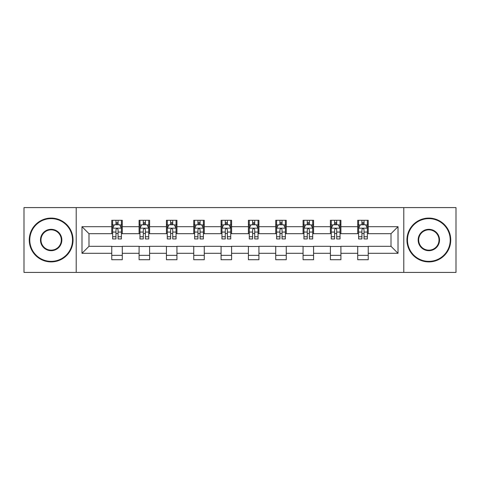 <?xml version="1.0" encoding="UTF-8"?>
<svg xmlns="http://www.w3.org/2000/svg" width="480" height="480" viewBox="0 0 480 480"><rect width="100%" height="100%" fill="white"/><g stroke="black" fill="none" stroke-linecap="round" stroke-linejoin="round"><path stroke-width="0.72" d="M403.794 272.406L456 272.406L456 207.594L403.794 207.594L403.794 272.406L76.206 272.406L76.206 207.594L24 207.594L24 272.406L76.206 272.406M403.794 207.594L76.206 207.594M368.232 226.686L368.232 220.29L357.72 220.29L357.72 226.686L340.908 226.686L340.908 220.29L330.396 220.29L330.396 226.686L313.578 226.686L313.578 220.29L303.066 220.29L303.066 226.686L286.248 226.686L286.248 220.29L275.736 220.29L275.736 226.686L258.918 226.686L258.918 220.29L248.406 220.29L248.406 226.686L231.594 226.686L231.594 220.29L221.082 220.29L221.082 226.686L204.264 226.686L204.264 220.29L193.752 220.29L193.752 226.686L176.934 226.686L176.934 220.29L166.422 220.29L166.422 226.686L149.604 226.686L149.604 220.29L139.092 220.29L139.092 226.686L122.28 226.686L122.28 220.29L111.768 220.29L111.768 226.686L81.984 226.686L81.984 253.314L88.992 246.306L111.768 246.306L111.768 259.71L122.28 259.71L122.28 246.306L139.092 246.306L139.092 259.71L149.604 259.71L149.604 246.306L166.422 246.306L166.422 259.71L176.934 259.71L176.934 246.306L193.752 246.306L193.752 259.71L204.264 259.71L204.264 246.306L221.082 246.306L221.082 259.71L231.594 259.71L231.594 246.306L248.406 246.306L248.406 259.71L258.918 259.71L258.918 246.306L275.736 246.306L275.736 259.71L286.248 259.71L286.248 246.306L303.066 246.306L303.066 259.71L313.578 259.71L313.578 246.306L330.396 246.306L330.396 259.71L340.908 259.71L340.908 246.306L357.72 246.306L357.72 259.71L368.232 259.71L368.232 246.306L391.008 246.306L391.008 233.694L368.232 233.694L368.232 226.686L398.016 226.686L398.016 253.314L368.232 253.314M357.72 253.314L340.908 253.314M330.396 253.314L313.578 253.314M303.066 253.314L286.248 253.314M275.736 253.314L258.918 253.314M248.406 253.314L231.594 253.314M221.082 253.314L204.264 253.314M193.752 253.314L176.934 253.314M166.422 253.314L149.604 253.314M139.092 253.314L122.28 253.314M111.768 253.314L81.984 253.314M357.72 226.686L357.72 233.694L340.908 233.694L340.908 226.686M330.396 226.686L330.396 233.694L313.578 233.694L313.578 226.686M303.066 226.686L303.066 233.694L286.248 233.694L286.248 226.686M275.736 226.686L275.736 233.694L258.918 233.694L258.918 226.686M248.406 226.686L248.406 233.694L231.594 233.694L231.594 226.686M221.082 226.686L221.082 233.694L204.264 233.694L204.264 226.686M193.752 226.686L193.752 233.694L176.934 233.694L176.934 226.686M166.422 226.686L166.422 233.694L149.604 233.694L149.604 226.686M139.092 226.686L139.092 233.694L122.28 233.694L122.28 226.686M111.768 226.686L111.768 233.694L88.992 233.694L81.984 226.686M88.992 233.694L88.992 246.306M398.016 253.314L391.008 246.306M391.008 233.694L398.016 226.686M111.768 224.67L112.644 224.67M115.968 224.67L118.074 224.67M121.404 224.67L122.28 224.67M111.768 233.52L112.644 233.52M115.968 233.52L118.074 233.52M121.404 233.52L122.28 233.52M111.768 246.48L122.28 246.48M111.768 255.33L122.28 255.33M139.092 246.48L149.604 246.48M139.092 255.33L149.604 255.33M139.092 224.67L139.968 224.67M143.298 224.67L145.404 224.67M148.728 224.67L149.604 224.67M139.092 233.52L139.968 233.52M143.298 233.52L145.404 233.52M148.728 233.52L149.604 233.52M166.422 246.48L176.934 246.48M166.422 255.33L176.934 255.33M166.422 224.67L167.298 224.67M170.628 224.67L172.728 224.67M176.058 224.67L176.934 224.67M166.422 233.52L167.298 233.52M170.628 233.52L172.728 233.52M176.058 233.52L176.934 233.52M193.752 246.48L204.264 246.48M193.752 255.33L204.264 255.33M193.752 224.67L194.628 224.67M197.958 224.67L200.058 224.67M203.388 224.67L204.264 224.67M193.752 233.52L194.628 233.52M197.958 233.52L200.058 233.52M203.388 233.52L204.264 233.52M221.082 246.48L231.594 246.48M221.082 255.33L231.594 255.33M221.082 224.67L221.958 224.67M225.282 224.67L227.388 224.67M230.718 224.67L231.594 224.67M221.082 233.52L221.958 233.52M225.282 233.52L227.388 233.52M230.718 233.52L231.594 233.52M248.406 246.48L258.918 246.48M248.406 255.33L258.918 255.33M248.406 224.67L249.282 224.67M252.612 224.67L254.718 224.67M258.042 224.67L258.918 224.67M248.406 233.52L249.282 233.52M252.612 233.52L254.718 233.52M258.042 233.52L258.918 233.52M275.736 246.48L286.248 246.48M275.736 255.33L286.248 255.33M275.736 224.67L276.612 224.67M279.942 224.67L282.042 224.67M285.372 224.67L286.248 224.67M275.736 233.52L276.612 233.52M279.942 233.52L282.042 233.52M285.372 233.52L286.248 233.52M303.066 246.48L313.578 246.48M303.066 255.33L313.578 255.33M303.066 224.67L303.942 224.67M307.272 224.67L309.372 224.67M312.702 224.67L313.578 224.67M303.066 233.52L303.942 233.52M307.272 233.52L309.372 233.52M312.702 233.52L313.578 233.52M330.396 246.48L340.908 246.48M330.396 255.33L340.908 255.33M330.396 224.67L331.272 224.67M334.596 224.67L336.702 224.67M340.032 224.67L340.908 224.67M330.396 233.52L331.272 233.52M334.596 233.52L336.702 233.52M340.032 233.52L340.908 233.52M357.72 246.48L368.232 246.48M357.72 255.33L368.232 255.33M357.72 224.67L358.596 224.67M361.926 224.67L364.032 224.67M367.356 224.67L368.232 224.67M357.72 233.52L358.596 233.52M361.926 233.52L364.032 233.52M367.356 233.52L368.232 233.52M118.074 222.57L115.968 222.57M121.404 236.754L118.074 236.754L118.074 238.95L121.404 238.95L121.404 228.264L119.652 224.76L114.396 224.76L112.644 228.264L112.644 238.95L115.968 238.95L115.968 236.754L112.644 236.754M112.644 228.264L112.644 220.29M121.404 228.264L121.404 220.29M115.968 224.76L115.968 220.29M118.074 220.29L118.074 224.76M118.074 236.754L118.074 229.578C117.372 228.228 116.67 228.228 115.968 229.578L115.968 236.754M51.156 218.628A21.372 21.372 0 0 0 29.784 240A21.372 21.372 0 0 0 51.156 261.372A21.372 21.372 0 0 0 72.528 240A21.372 21.372 0 0 0 51.156 218.628M51.156 261.9A21.9 21.9 0 0 1 29.256 240A21.9 21.9 0 0 1 51.156 218.1A21.9 21.9 0 0 1 73.05 240A21.9 21.9 0 0 1 51.156 261.9M51.156 229.314A10.686 10.686 0 0 1 61.842 240A10.686 10.686 0 0 1 51.156 250.686A10.686 10.686 0 0 1 40.47 240A10.686 10.686 0 0 1 51.156 229.314M51.156 250.158A10.158 10.158 0 0 0 61.314 240A10.158 10.158 0 0 0 51.156 229.842A10.158 10.158 0 0 0 40.992 240A10.158 10.158 0 0 0 51.156 250.158M428.844 218.628A21.372 21.372 0 0 0 407.472 240A21.372 21.372 0 0 0 428.844 261.372A21.372 21.372 0 0 0 450.216 240A21.372 21.372 0 0 0 428.844 218.628M428.844 261.9A21.9 21.9 0 0 1 406.95 240A21.9 21.9 0 0 1 428.844 218.1A21.9 21.9 0 0 1 450.744 240A21.9 21.9 0 0 1 428.844 261.9M428.844 229.314A10.686 10.686 0 0 1 439.53 240A10.686 10.686 0 0 1 428.844 250.686A10.686 10.686 0 0 1 418.158 240A10.686 10.686 0 0 1 428.844 229.314M428.844 250.158A10.158 10.158 0 0 0 439.008 240A10.158 10.158 0 0 0 428.844 229.842A10.158 10.158 0 0 0 418.686 240A10.158 10.158 0 0 0 428.844 250.158M145.404 222.57L143.298 222.57M148.728 236.754L145.404 236.754L145.404 238.95L148.728 238.95L148.728 228.264L146.976 224.76L141.72 224.76L139.968 228.264L139.968 238.95L143.298 238.95L143.298 236.754L139.968 236.754M139.968 228.264L139.968 220.29M148.728 228.264L148.728 220.29M143.298 224.76L143.298 220.29M145.404 220.29L145.404 224.76M145.404 236.754L145.404 229.578C144.702 228.228 144 228.228 143.298 229.578L143.298 236.754M172.728 222.57L170.628 222.57M176.058 236.754L172.728 236.754L172.728 238.95L176.058 238.95L176.058 228.264L174.306 224.76L169.05 224.76L167.298 228.264L167.298 238.95L170.628 238.95L170.628 236.754L167.298 236.754M167.298 228.264L167.298 220.29M176.058 228.264L176.058 220.29M170.628 224.76L170.628 220.29M172.728 220.29L172.728 224.76M172.728 236.754L172.728 229.578C172.032 228.228 171.33 228.228 170.628 229.578L170.628 236.754M200.058 222.57L197.958 222.57M203.388 236.754L200.058 236.754L200.058 238.95L203.388 238.95L203.388 228.264L201.636 224.76L196.38 224.76L194.628 228.264L194.628 238.95L197.958 238.95L197.958 236.754L194.628 236.754M194.628 228.264L194.628 220.29M203.388 228.264L203.388 220.29M197.958 224.76L197.958 220.29M200.058 220.29L200.058 224.76M200.058 236.754L200.058 229.578C199.356 228.228 198.66 228.228 197.958 229.578L197.958 236.754M227.388 222.57L225.282 222.57M230.718 236.754L227.388 236.754L227.388 238.95L230.718 238.95L230.718 228.264L228.966 224.76L223.71 224.76L221.958 228.264L221.958 238.95L225.282 238.95L225.282 236.754L221.958 236.754M221.958 228.264L221.958 220.29M230.718 228.264L230.718 220.29M225.282 224.76L225.282 220.29M227.388 220.29L227.388 224.76M227.388 236.754L227.388 229.578C226.686 228.228 225.984 228.228 225.282 229.578L225.282 236.754M254.718 222.57L252.612 222.57M258.042 236.754L254.718 236.754L254.718 238.95L258.042 238.95L258.042 228.264L256.29 224.76L251.034 224.76L249.282 228.264L249.282 238.95L252.612 238.95L252.612 236.754L249.282 236.754M249.282 228.264L249.282 220.29M258.042 228.264L258.042 220.29M252.612 224.76L252.612 220.29M254.718 220.29L254.718 224.76M254.718 236.754L254.718 229.578C254.016 228.228 253.314 228.228 252.612 229.578L252.612 236.754M282.042 222.57L279.942 222.57M285.372 236.754L282.042 236.754L282.042 238.95L285.372 238.95L285.372 228.264L283.62 224.76L278.364 224.76L276.612 228.264L276.612 238.95L279.942 238.95L279.942 236.754L276.612 236.754M276.612 228.264L276.612 220.29M285.372 228.264L285.372 220.29M279.942 224.76L279.942 220.29M282.042 220.29L282.042 224.76M282.042 236.754L282.042 229.578C281.346 228.228 280.644 228.228 279.942 229.578L279.942 236.754M309.372 222.57L307.272 222.57M312.702 236.754L309.372 236.754L309.372 238.95L312.702 238.95L312.702 228.264L310.95 224.76L305.694 224.76L303.942 228.264L303.942 238.95L307.272 238.95L307.272 236.754L303.942 236.754M303.942 228.264L303.942 220.29M312.702 228.264L312.702 220.29M307.272 224.76L307.272 220.29M309.372 220.29L309.372 224.76M309.372 236.754L309.372 229.578C308.67 228.228 307.974 228.228 307.272 229.578L307.272 236.754M336.702 222.57L334.596 222.57M340.032 236.754L336.702 236.754L336.702 238.95L340.032 238.95L340.032 228.264L338.28 224.76L333.024 224.76L331.272 228.264L331.272 238.95L334.596 238.95L334.596 236.754L331.272 236.754M331.272 228.264L331.272 220.29M340.032 228.264L340.032 220.29M334.596 224.76L334.596 220.29M336.702 220.29L336.702 224.76M336.702 236.754L336.702 229.578C336 228.228 335.298 228.228 334.596 229.578L334.596 236.754M364.032 222.57L361.926 222.57M367.356 236.754L364.032 236.754L364.032 238.95L367.356 238.95L367.356 228.264L365.604 224.76L360.348 224.76L358.596 228.264L358.596 238.95L361.926 238.95L361.926 236.754L358.596 236.754M358.596 228.264L358.596 220.29M367.356 228.264L367.356 220.29M361.926 224.76L361.926 220.29M364.032 220.29L364.032 224.76M364.032 236.754L364.032 229.578C363.33 228.228 362.628 228.228 361.926 229.578L361.926 236.754M121.356 228.174L112.686 228.174M112.644 224.97L114.288 224.97M119.754 224.97L121.404 224.97M115.968 232.056L112.644 232.056M121.404 232.056L118.074 232.056M118.074 223.686L115.968 223.686M148.686 228.174L140.016 228.174M139.968 224.97L141.618 224.97M147.084 224.97L148.728 224.97M143.298 232.056L139.968 232.056M148.728 232.056L145.404 232.056M145.404 223.686L143.298 223.686M176.016 228.174L167.346 228.174M167.298 224.97L168.948 224.97M174.414 224.97L176.058 224.97M170.628 232.056L167.298 232.056M176.058 232.056L172.728 232.056M172.728 223.686L170.628 223.686M203.346 228.174L194.67 228.174M194.628 224.97L196.272 224.97M201.738 224.97L203.388 224.97M197.958 232.056L194.628 232.056M203.388 232.056L200.058 232.056M200.058 223.686L197.958 223.686M230.67 228.174L222 228.174M221.958 224.97L223.602 224.97M229.068 224.97L230.718 224.97M225.282 232.056L221.958 232.056M230.718 232.056L227.388 232.056M227.388 223.686L225.282 223.686M258 228.174L249.33 228.174M249.282 224.97L250.932 224.97M256.398 224.97L258.042 224.97M252.612 232.056L249.282 232.056M258.042 232.056L254.718 232.056M254.718 223.686L252.612 223.686M285.33 228.174L276.654 228.174M276.612 224.97L278.262 224.97M283.728 224.97L285.372 224.97M279.942 232.056L276.612 232.056M285.372 232.056L282.042 232.056M282.042 223.686L279.942 223.686M312.654 228.174L303.984 228.174M303.942 224.97L305.586 224.97M311.052 224.97L312.702 224.97M307.272 232.056L303.942 232.056M312.702 232.056L309.372 232.056M309.372 223.686L307.272 223.686M339.984 228.174L331.314 228.174M331.272 224.97L332.916 224.97M338.382 224.97L340.032 224.97M334.596 232.056L331.272 232.056M340.032 232.056L336.702 232.056M336.702 223.686L334.596 223.686M367.314 228.174L358.644 228.174M358.596 224.97L360.246 224.97M365.712 224.97L367.356 224.97M361.926 232.056L358.596 232.056M367.356 232.056L364.032 232.056M364.032 223.686L361.926 223.686"/></g></svg>
